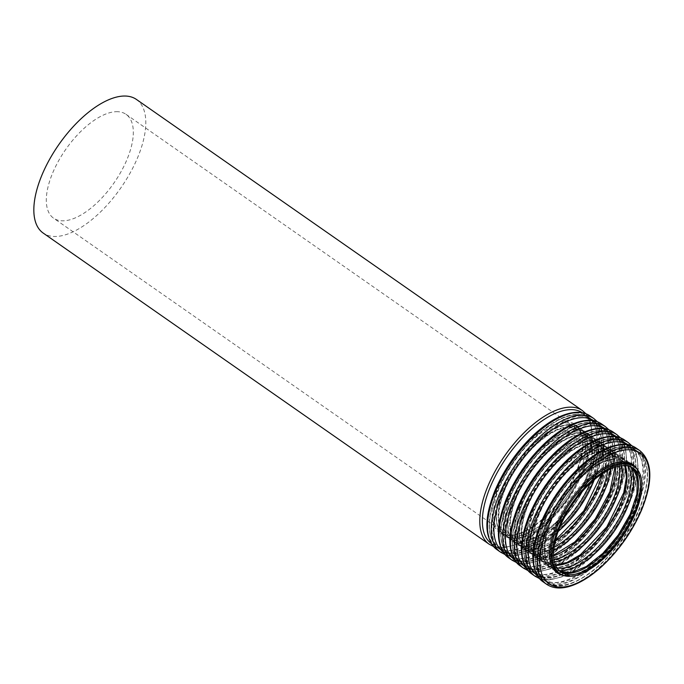 <?xml version="1.0" encoding="UTF-8"?>
<svg xmlns="http://www.w3.org/2000/svg" width="684" height="684" viewBox="0 0 684 684"><rect width="100%" height="100%" fill="white"/><g stroke="black" fill="none" stroke-linecap="round" stroke-linejoin="round"><path stroke-width="0.51" stroke-dasharray="3.42 2.56" d="M116.195 111.689A63.313 29.386 -55.1 0 1 126.044 114.331A63.313 29.386 -55.1 0 1 113.912 183.073A63.313 29.386 -55.1 0 1 53.591 218.187A63.313 29.386 -55.1 0 1 60.055 158.269A63.313 29.386 -55.1 0 1 116.195 111.689M136.432 99.445A81.473 37.808 -55.1 0 1 120.829 187.895A81.473 37.808 -55.1 0 1 43.203 233.073M560.88 572.106L559.845 571.302A63.313 29.386 -55.1 0 1 558.794 570.644A63.313 29.386 -55.1 0 1 565.258 510.734A63.313 29.386 -55.1 0 1 621.397 464.154A63.313 29.386 -55.1 0 1 631.246 466.796A63.313 29.386 -55.1 0 1 632.255 467.574M620.79 461.674A65.091 30.216 -55.1 0 1 610.915 544.9A65.091 30.216 -55.1 0 1 549.295 546.764A65.091 30.216 -55.1 0 1 620.79 461.674M626.031 449.636A78.72 36.534 -55.1 0 1 614.095 550.269A78.72 36.534 -55.1 0 1 539.582 552.535A78.72 36.534 -55.1 0 1 626.031 449.636M625.732 448.396A79.609 36.945 -55.1 0 1 638.112 451.722A79.609 36.945 -55.1 0 1 622.859 538.146A79.609 36.945 -55.1 0 1 547.012 582.298A79.609 36.945 -55.1 0 1 555.143 506.955A79.609 36.945 -55.1 0 1 625.732 448.396M623.321 446.712A79.609 36.945 -55.1 0 1 635.701 450.038A79.609 36.945 -55.1 0 1 620.456 536.47A79.609 36.945 -55.1 0 1 544.601 580.613A79.609 36.945 -55.1 0 1 552.732 505.279A79.609 36.945 -55.1 0 1 623.321 446.712M622.278 447.011A78.72 36.534 -55.1 0 1 610.333 547.645A78.72 36.534 -55.1 0 1 535.82 549.91A78.72 36.534 -55.1 0 1 622.278 447.011M559.025 570.55A65.091 30.216 -55.1 0 1 554.647 513.274A65.091 30.216 -55.1 0 1 616.164 458.451A65.091 30.216 -55.1 0 1 631.238 467.052M556.87 567.823A63.313 29.386 -55.1 0 1 551.466 565.54A63.313 29.386 -55.1 0 1 557.93 505.621A63.313 29.386 -55.1 0 1 614.07 459.041A63.313 29.386 -55.1 0 1 623.919 461.683A63.313 29.386 -55.1 0 1 627.929 465.966M555.553 565.258A63.313 29.386 -55.1 0 1 547.294 562.624A63.313 29.386 -55.1 0 1 553.758 502.706A63.313 29.386 -55.1 0 1 609.897 456.134A63.313 29.386 -55.1 0 1 619.747 458.776A63.313 29.386 -55.1 0 1 625.073 465.616M609.29 453.654A65.091 30.216 -55.1 0 1 599.415 536.872A65.091 30.216 -55.1 0 1 537.795 538.744A65.091 30.216 -55.1 0 1 609.29 453.654M614.531 441.608A78.72 36.534 -55.1 0 1 602.595 542.25A78.72 36.534 -55.1 0 1 528.082 544.507A78.72 36.534 -55.1 0 1 614.531 441.608M614.232 440.368A79.609 36.945 -55.1 0 1 626.612 443.694A79.609 36.945 -55.1 0 1 611.359 530.126A79.609 36.945 -55.1 0 1 535.512 574.269A79.609 36.945 -55.1 0 1 543.643 498.935A79.609 36.945 -55.1 0 1 614.232 440.368M611.821 438.692A79.609 36.945 -55.1 0 1 624.201 442.018A79.609 36.945 -55.1 0 1 608.957 528.45A79.609 36.945 -55.1 0 1 533.101 572.594A79.609 36.945 -55.1 0 1 541.232 497.259A79.609 36.945 -55.1 0 1 611.821 438.692M610.778 438.991A78.72 36.534 -55.1 0 1 598.833 539.625A78.72 36.534 -55.1 0 1 524.32 541.89A78.72 36.534 -55.1 0 1 610.778 438.991M554.527 562.171A65.091 30.216 -55.1 0 1 540.522 510.717A65.091 30.216 -55.1 0 1 604.665 450.431A65.091 30.216 -55.1 0 1 621.816 465.719M554.006 559.666A63.313 29.386 -55.1 0 1 539.967 557.52A63.313 29.386 -55.1 0 1 546.431 497.601A63.313 29.386 -55.1 0 1 602.578 451.021A63.313 29.386 -55.1 0 1 612.419 453.663A63.313 29.386 -55.1 0 1 619.294 466.103M553.63 555.767A63.313 29.386 -55.1 0 1 535.794 554.604A63.313 29.386 -55.1 0 1 542.258 494.686A63.313 29.386 -55.1 0 1 598.397 448.106A63.313 29.386 -55.1 0 1 608.247 450.756A63.313 29.386 -55.1 0 1 615.497 467.086M597.79 445.635A65.091 30.216 -55.1 0 1 587.915 528.852A65.091 30.216 -55.1 0 1 526.304 530.724A65.091 30.216 -55.1 0 1 597.79 445.635M603.031 433.588A78.72 36.534 -55.1 0 1 591.096 534.23A78.72 36.534 -55.1 0 1 516.582 536.487A78.72 36.534 -55.1 0 1 603.031 433.588M602.732 432.348A79.609 36.945 -55.1 0 1 615.113 435.674A79.609 36.945 -55.1 0 1 599.859 522.106A79.609 36.945 -55.1 0 1 524.012 566.249A79.609 36.945 -55.1 0 1 532.143 490.915A79.609 36.945 -55.1 0 1 602.732 432.348M600.321 430.672A79.609 36.945 -55.1 0 1 612.702 433.998A79.609 36.945 -55.1 0 1 597.457 520.421A79.609 36.945 -55.1 0 1 521.61 564.574A79.609 36.945 -55.1 0 1 529.732 489.24A79.609 36.945 -55.1 0 1 600.321 430.672M599.278 430.963A78.72 36.534 -55.1 0 1 587.334 531.605A78.72 36.534 -55.1 0 1 512.829 533.871A78.72 36.534 -55.1 0 1 599.278 430.963M553.749 550.364A65.091 30.216 -55.1 0 1 526.064 509.973A65.091 30.216 -55.1 0 1 593.173 442.403A65.091 30.216 -55.1 0 1 610.47 469.07M554.083 547.311A63.313 29.386 -55.1 0 1 528.467 549.491A63.313 29.386 -55.1 0 1 534.939 489.573A63.313 29.386 -55.1 0 1 591.079 443.001A63.313 29.386 -55.1 0 1 600.92 445.643A63.313 29.386 -55.1 0 1 607.717 470.438M555.228 541.224A63.313 29.386 -55.1 0 1 524.295 546.584A63.313 29.386 -55.1 0 1 530.758 486.666A63.313 29.386 -55.1 0 1 586.906 440.086A63.313 29.386 -55.1 0 1 596.747 442.728A63.313 29.386 -55.1 0 1 602.399 473.61M586.291 437.606A65.091 30.216 -55.1 0 1 576.415 520.832A65.091 30.216 -55.1 0 1 514.804 522.704A65.091 30.216 -55.1 0 1 586.291 437.606M591.54 425.568A78.72 36.534 -55.1 0 1 579.596 526.201A78.72 36.534 -55.1 0 1 505.083 528.467A78.72 36.534 -55.1 0 1 591.54 425.568M591.232 424.328A79.609 36.945 -55.1 0 1 603.613 427.654A79.609 36.945 -55.1 0 1 588.368 514.077A79.609 36.945 -55.1 0 1 512.513 558.229A79.609 36.945 -55.1 0 1 520.644 482.895A79.609 36.945 -55.1 0 1 591.232 424.328M588.83 422.652A79.609 36.945 -55.1 0 1 601.21 425.97A79.609 36.945 -55.1 0 1 585.957 512.401A79.609 36.945 -55.1 0 1 510.11 556.554A79.609 36.945 -55.1 0 1 518.241 481.211A79.609 36.945 -55.1 0 1 588.83 422.652M587.778 422.943A78.72 36.534 -55.1 0 1 575.842 523.585A78.72 36.534 -55.1 0 1 501.329 525.842A78.72 36.534 -55.1 0 1 587.778 422.943M558.153 531.502A65.091 30.216 -55.1 0 1 511.623 511.572A65.091 30.216 -55.1 0 1 581.674 434.383A65.091 30.216 -55.1 0 1 594.285 479.706M560.205 526.278A63.313 29.386 -55.1 0 1 516.967 541.471A63.313 29.386 -55.1 0 1 523.44 481.553A63.313 29.386 -55.1 0 1 579.579 434.973A63.313 29.386 -55.1 0 1 589.428 437.623A63.313 29.386 -55.1 0 1 590.095 483.443M570.533 507.032A63.313 29.386 -55.1 0 1 512.795 538.556A63.313 29.386 -55.1 0 1 519.267 478.646A63.313 29.386 -55.1 0 1 575.406 432.066A63.313 29.386 -55.1 0 1 585.247 434.708A63.313 29.386 -55.1 0 1 575.595 499.773M574.791 429.586A65.091 30.216 -55.1 0 1 564.924 512.812A65.091 30.216 -55.1 0 1 503.304 514.676A65.091 30.216 -55.1 0 1 574.791 429.586M580.041 417.548A78.72 36.534 -55.1 0 1 568.096 518.181A78.72 36.534 -55.1 0 1 493.583 520.447A78.72 36.534 -55.1 0 1 580.041 417.548M579.733 416.308A79.609 36.945 -55.1 0 1 592.113 419.625A79.609 36.945 -55.1 0 1 576.869 506.057A79.609 36.945 -55.1 0 1 501.013 550.21A79.609 36.945 -55.1 0 1 509.144 474.867A79.609 36.945 -55.1 0 1 579.733 416.308M577.33 414.624A79.609 36.945 -55.1 0 1 589.711 417.95A79.609 36.945 -55.1 0 1 574.457 504.382A79.609 36.945 -55.1 0 1 498.61 548.525A79.609 36.945 -55.1 0 1 506.741 473.191A79.609 36.945 -55.1 0 1 577.33 414.624M576.279 414.923A78.72 36.534 -55.1 0 1 564.343 515.556A78.72 36.534 -55.1 0 1 489.829 517.822A78.72 36.534 -55.1 0 1 576.279 414.923M570.174 426.363A65.091 30.216 -55.1 0 1 560.299 509.58A65.091 30.216 -55.1 0 1 498.679 511.452A65.091 30.216 -55.1 0 1 570.174 426.363M568.079 426.953A63.313 29.386 -55.1 0 1 577.929 429.595A63.313 29.386 -55.1 0 1 565.796 498.337A63.313 29.386 -55.1 0 1 505.476 533.452A63.313 29.386 -55.1 0 1 511.94 473.533A63.313 29.386 -55.1 0 1 568.079 426.953M582.383 410.571A81.473 37.808 -55.1 0 1 566.779 499.021A81.473 37.808 -55.1 0 1 489.154 544.207M582.332 412.717A79.686 36.987 -55.1 0 1 567.455 499.491A79.686 36.987 -55.1 0 1 491.146 543.412M565.078 421.695A66.066 30.66 -55.1 0 1 555.057 506.151A66.066 30.66 -55.1 0 1 492.523 508.05A66.066 30.66 -55.1 0 1 565.078 421.695M565.386 422.926A65.177 30.25 -55.1 0 1 575.526 425.653A65.177 30.25 -55.1 0 1 563.043 496.413A65.177 30.25 -55.1 0 1 500.936 532.554A65.177 30.25 -55.1 0 1 507.596 470.874A65.177 30.25 -55.1 0 1 565.386 422.926M568.148 424.858A65.177 30.25 -55.1 0 1 578.288 427.577A65.177 30.25 -55.1 0 1 565.805 498.337A65.177 30.25 -55.1 0 1 503.706 534.486A65.177 30.25 -55.1 0 1 510.358 472.806A65.177 30.25 -55.1 0 1 568.148 424.858M569.199 424.559A66.066 30.66 -55.1 0 1 559.179 509.024A66.066 30.66 -55.1 0 1 496.635 510.922A66.066 30.66 -55.1 0 1 569.199 424.559M575.304 413.119A79.686 36.987 -55.1 0 1 563.214 515.001A79.686 36.987 -55.1 0 1 487.786 517.292A79.686 36.987 -55.1 0 1 575.304 413.119M590.07 415.932A81.473 37.808 -55.1 0 1 574.466 504.382A81.473 37.808 -55.1 0 1 496.841 549.56M593.883 418.591A81.473 37.808 -55.1 0 1 578.279 507.049A81.473 37.808 -55.1 0 1 500.654 552.227M593.832 420.737A79.686 36.987 -55.1 0 1 578.955 507.511A79.686 36.987 -55.1 0 1 502.646 551.432M576.578 429.714A66.066 30.66 -55.1 0 1 566.557 514.18A66.066 30.66 -55.1 0 1 504.022 516.078A66.066 30.66 -55.1 0 1 576.578 429.714M576.886 430.954A65.177 30.25 -55.1 0 1 587.017 433.673A65.177 30.25 -55.1 0 1 574.534 504.433A65.177 30.25 -55.1 0 1 512.436 540.582A65.177 30.25 -55.1 0 1 519.096 478.903A65.177 30.25 -55.1 0 1 576.886 430.954M579.647 432.878A65.177 30.25 -55.1 0 1 589.788 435.605A65.177 30.25 -55.1 0 1 577.305 506.365A65.177 30.25 -55.1 0 1 515.197 542.506A65.177 30.25 -55.1 0 1 521.858 480.826A65.177 30.25 -55.1 0 1 579.647 432.878M580.699 432.587A66.066 30.66 -55.1 0 1 570.67 517.044A66.066 30.66 -55.1 0 1 508.135 518.942A66.066 30.66 -55.1 0 1 580.699 432.587M586.804 421.147A79.686 36.987 -55.1 0 1 574.714 523.021A79.686 36.987 -55.1 0 1 499.286 525.312A79.686 36.987 -55.1 0 1 586.804 421.147M601.569 423.952A81.473 37.808 -55.1 0 1 585.966 512.401A81.473 37.808 -55.1 0 1 508.34 557.588M605.383 426.619A81.473 37.808 -55.1 0 1 589.779 515.069A81.473 37.808 -55.1 0 1 512.154 560.247M605.331 428.757A79.686 36.987 -55.1 0 1 590.454 515.539A79.686 36.987 -55.1 0 1 514.146 559.461M588.078 437.734A66.066 30.66 -55.1 0 1 578.057 522.2A66.066 30.66 -55.1 0 1 515.522 524.098A66.066 30.66 -55.1 0 1 588.078 437.734M588.385 438.974A65.177 30.25 -55.1 0 1 598.517 441.693A65.177 30.25 -55.1 0 1 586.034 512.453A65.177 30.25 -55.1 0 1 523.935 548.602A65.177 30.25 -55.1 0 1 530.596 486.923A65.177 30.25 -55.1 0 1 588.385 438.974M591.147 440.898A65.177 30.25 -55.1 0 1 601.287 443.625A65.177 30.25 -55.1 0 1 588.796 514.385A65.177 30.25 -55.1 0 1 526.697 550.526A65.177 30.25 -55.1 0 1 533.358 488.846A65.177 30.25 -55.1 0 1 591.147 440.898M592.19 440.607A66.066 30.66 -55.1 0 1 582.169 525.073A66.066 30.66 -55.1 0 1 519.635 526.971A66.066 30.66 -55.1 0 1 592.19 440.607M598.303 429.167A79.686 36.987 -55.1 0 1 586.214 531.049A79.686 36.987 -55.1 0 1 510.786 533.332A79.686 36.987 -55.1 0 1 598.303 429.167M613.069 431.98A81.473 37.808 -55.1 0 1 597.457 520.43A81.473 37.808 -55.1 0 1 519.831 565.608M616.882 434.639A81.473 37.808 -55.1 0 1 601.279 523.089A81.473 37.808 -55.1 0 1 523.653 568.267M616.823 436.777A79.686 36.987 -55.1 0 1 601.954 523.559A79.686 36.987 -55.1 0 1 525.645 567.481M599.577 445.754A66.066 30.66 -55.1 0 1 589.557 530.22A66.066 30.66 -55.1 0 1 527.022 532.118A66.066 30.66 -55.1 0 1 599.577 445.754M599.885 446.994A65.177 30.25 -55.1 0 1 610.017 449.721A65.177 30.25 -55.1 0 1 597.534 520.481A65.177 30.25 -55.1 0 1 535.435 556.622A65.177 30.25 -55.1 0 1 542.087 494.942A65.177 30.25 -55.1 0 1 599.885 446.994M602.647 448.926A65.177 30.25 -55.1 0 1 612.779 451.645A65.177 30.25 -55.1 0 1 600.296 522.405A65.177 30.25 -55.1 0 1 538.197 558.554A65.177 30.25 -55.1 0 1 544.857 496.875A65.177 30.25 -55.1 0 1 602.647 448.926M603.69 448.627A66.066 30.66 -55.1 0 1 593.669 533.092A66.066 30.66 -55.1 0 1 531.135 534.991A66.066 30.66 -55.1 0 1 603.69 448.627M609.803 437.187A79.686 36.987 -55.1 0 1 597.713 539.069A79.686 36.987 -55.1 0 1 522.277 541.36A79.686 36.987 -55.1 0 1 609.803 437.187M624.56 440A81.473 37.808 -55.1 0 1 608.957 528.45A81.473 37.808 -55.1 0 1 531.331 573.628M628.382 442.659A81.473 37.808 -55.1 0 1 612.779 531.109A81.473 37.808 -55.1 0 1 535.153 576.296M628.322 444.805A79.686 36.987 -55.1 0 1 613.454 531.579A79.686 36.987 -55.1 0 1 537.137 575.5M611.077 453.783A66.066 30.66 -55.1 0 1 601.056 538.24A66.066 30.66 -55.1 0 1 538.513 540.138A66.066 30.66 -55.1 0 1 611.077 453.783M611.385 455.014A65.177 30.25 -55.1 0 1 621.517 457.741A65.177 30.25 -55.1 0 1 609.034 528.501A65.177 30.25 -55.1 0 1 546.935 564.642A65.177 30.25 -55.1 0 1 553.587 502.962A65.177 30.25 -55.1 0 1 611.385 455.014M614.146 456.946A65.177 30.25 -55.1 0 1 624.278 459.665A65.177 30.25 -55.1 0 1 611.795 530.425A65.177 30.25 -55.1 0 1 549.697 566.574A65.177 30.25 -55.1 0 1 556.349 504.895A65.177 30.25 -55.1 0 1 614.146 456.946M615.19 456.647A66.066 30.66 -55.1 0 1 605.169 541.112A66.066 30.66 -55.1 0 1 542.634 543.01A66.066 30.66 -55.1 0 1 615.19 456.647M621.303 445.207A79.686 36.987 -55.1 0 1 609.213 547.089A79.686 36.987 -55.1 0 1 533.776 549.38A79.686 36.987 -55.1 0 1 621.303 445.207M636.06 448.02A81.473 37.808 -55.1 0 1 620.456 536.47A81.473 37.808 -55.1 0 1 542.831 581.648M639.882 450.679A81.473 37.808 -55.1 0 1 624.278 539.137A81.473 37.808 -55.1 0 1 546.653 584.316M637.197 469.292A66.066 30.66 -55.1 0 1 620.191 536.29A66.066 30.66 -55.1 0 1 563.188 575.372M633.016 465.761A65.177 30.25 -55.1 0 1 620.533 536.521A65.177 30.25 -55.1 0 1 558.435 572.67C569.96 582.075 598.97 566.309 618.678 538.274C640.275 509.418 646.594 473.644 633.016 465.761M632.221 467.557L633.333 468.249M638.112 451.722C650.51 462.384 650.664 482.271 638.582 511.367C619.131 558.11 567.352 598.979 547.012 582.298L544.601 580.613C532.203 569.952 532.049 550.064 544.131 520.969C560.222 482.947 598.791 446.301 622.902 446.584C627.895 446.438 632.161 447.592 635.701 450.038L638.112 451.722M624.817 465.607L619.747 458.776L623.919 461.683L614.907 459.297C608.863 459.494 601.886 462.179 593.96 467.369C583.931 474.115 574.551 483.451 565.83 495.378C556.101 508.99 549.62 522.439 546.396 535.717C543.233 550.936 544.926 560.88 551.466 565.54L547.294 562.624L555.459 565.018M626.612 443.694C639.01 454.364 639.164 474.243 627.083 503.339C607.631 550.09 555.853 590.95 535.512 574.269L533.101 572.594C520.704 561.923 520.55 542.044 532.631 512.949C548.722 474.918 587.291 438.282 611.41 438.564C616.395 438.418 620.662 439.573 624.201 442.018L626.612 443.694M614.95 467.275L613.095 457.049L608.247 450.756L612.419 453.663L603.408 451.278C597.371 451.474 590.386 454.159 582.46 459.34C572.431 466.086 563.052 475.423 554.331 487.35C544.601 500.97 538.128 514.411 534.897 527.697C531.733 542.916 533.426 552.852 539.967 557.52L535.794 554.604L543.378 556.981L553.612 555.186M615.113 435.674C627.51 446.344 627.664 466.223 615.583 495.319C596.132 542.061 544.353 582.93 524.012 566.249L521.61 564.574C509.212 553.903 509.05 534.024 521.131 504.929C537.222 466.898 575.791 430.253 599.911 430.544C604.895 430.398 609.162 431.544 612.702 433.998L615.113 435.674M601.398 474.286L603.04 454.27L596.747 442.728L600.92 445.643L591.908 443.258C585.872 443.446 578.886 446.139 570.96 451.32C560.931 458.066 551.561 467.403 542.831 479.33C533.11 492.942 526.629 506.391 523.397 519.678C520.233 534.897 521.926 544.832 528.467 549.491L524.295 546.584L537.299 548.5L555.511 540.052M603.613 427.654C616.01 438.316 616.173 458.203 604.092 487.299C584.632 534.042 532.853 574.911 512.513 558.229L510.11 556.554C497.713 545.883 497.55 526.005 509.631 496.9C525.731 458.879 564.291 422.233 588.411 422.524C593.396 422.37 597.662 423.524 601.21 425.97L603.613 427.654M589.428 437.623L580.408 435.229C574.372 435.426 567.387 438.119 559.469 443.3C549.432 450.046 540.061 459.383 531.34 471.31C521.61 484.922 515.129 498.371 511.897 511.649C508.734 526.868 510.426 536.812 516.967 541.471L512.795 538.556C523.166 547.431 551.672 532.349 570.884 504.869C592.105 476.688 597.901 441.659 585.247 434.708L589.428 437.623M592.113 419.625C604.511 430.296 604.673 450.183 592.592 479.279C573.132 526.022 521.353 566.891 501.013 550.21L498.61 548.525C486.213 537.863 486.05 517.976 498.132 488.88C514.231 450.859 552.792 414.213 576.911 414.495C581.896 414.35 586.162 415.504 589.711 417.95L592.113 419.625M126.044 114.331L577.929 429.595L568.908 427.209C562.872 427.406 555.887 430.091 547.969 435.281C537.94 442.026 528.561 451.363 519.84 463.282C510.11 476.902 503.629 490.351 500.397 503.629C497.242 518.848 498.927 528.792 505.476 533.452L53.591 218.187M585.897 413.726L588.992 418.377L590.651 422.507L592.31 436.7L584.119 469.874L567.395 499.893L544.917 525.816L517.001 544.532L503.073 547.85L498.858 547.722L493.326 546.405M575.526 425.653C589.104 433.536 582.777 469.309 561.179 498.166C541.48 526.193 512.461 541.967 500.936 532.554L503.706 534.486C490.12 526.603 496.447 490.83 518.044 461.974C535.623 438.914 552.458 426.585 568.566 424.986L578.288 427.577L575.526 425.653M597.397 421.746L600.492 426.397L602.151 430.527L603.81 444.72L595.619 477.894L578.895 507.913L556.417 533.836L528.501 552.552L514.573 555.87L510.358 555.741L504.826 554.433M587.017 433.673C600.603 441.556 594.276 477.329 572.679 506.186C552.98 534.221 523.961 549.987 512.436 540.582L515.197 542.506C501.62 534.623 507.947 498.85 529.544 469.994C547.123 446.934 563.958 434.605 580.066 433.006L589.788 435.605L587.017 433.673M608.897 429.774L611.992 434.417L613.651 438.555L615.301 452.74L607.118 485.914L590.395 515.933L567.917 541.856L540.001 560.581L526.073 563.89L521.858 563.761L516.326 562.453M598.517 441.693C612.103 449.585 605.776 485.349 584.179 514.206C564.471 542.241 535.461 558.016 523.935 548.602L526.697 550.526C513.12 542.643 519.438 506.87 541.044 478.013C558.614 454.963 575.458 442.634 591.566 441.026L601.287 443.625L598.517 441.693M620.388 437.794L623.492 442.445L625.15 446.575L626.801 460.768L618.618 493.942L601.886 523.953L579.416 549.876L551.501 568.601L537.573 571.909L533.358 571.79L527.826 570.473M610.017 449.721C623.603 457.605 617.276 493.378 595.678 522.234C575.971 550.261 546.961 566.036 535.435 556.622L538.197 558.554C524.619 550.663 530.938 514.898 552.535 486.042C570.114 462.983 586.957 450.653 603.066 449.055L612.779 451.645L610.017 449.721M631.888 445.814L634.983 450.465L636.65 454.595L638.3 468.788L630.109 501.962L613.386 531.981L590.916 557.905L563 576.621L549.072 579.938L544.857 579.81L539.325 578.493M621.517 457.741C635.103 465.624 628.776 501.398 607.178 530.254C587.471 558.281 558.46 574.056 546.935 564.642L549.697 566.574C536.111 558.691 542.438 522.918 564.035 494.062C581.614 471.002 598.457 458.673 614.557 457.074L624.278 459.665L621.517 457.741"/><path stroke-width="1.03" d="M623.483 465.607A63.313 29.386 -55.1 0 1 633.333 468.249A63.313 29.386 -55.1 0 1 621.209 536.991A63.313 29.386 -55.1 0 1 560.88 572.106A63.313 29.386 -55.1 0 1 567.344 512.188A63.313 29.386 -55.1 0 1 623.483 465.607M624.261 464A65.177 30.25 -55.1 0 1 634.401 466.727A65.177 30.25 -55.1 0 1 621.91 537.487A65.177 30.25 -55.1 0 1 559.811 573.628A65.177 30.25 -55.1 0 1 566.472 511.948A65.177 30.25 -55.1 0 1 624.261 464M493.326 546.405L489.154 544.207L43.203 233.073A81.473 37.808 -55.1 0 1 51.522 155.978A81.473 37.808 -55.1 0 1 123.761 96.042A81.473 37.808 -55.1 0 1 136.432 99.445L582.383 410.571L585.897 413.726M632.255 467.574A63.313 29.386 -55.1 0 1 619.114 535.538A63.313 29.386 -55.1 0 1 559.871 571.328L571.106 572.696L586.325 566.514L602.92 553.296L618.302 534.965L630.195 514.206L636.864 494.07L637.42 477.654L632.221 467.557M631.238 467.052A65.091 30.216 -55.1 0 1 613.822 531.844A65.091 30.216 -55.1 0 1 559.025 570.55M627.929 465.966A63.313 29.386 -55.1 0 1 611.795 530.425A63.313 29.386 -55.1 0 1 556.87 567.823M625.073 465.616A63.313 29.386 -55.1 0 1 607.623 527.518A63.313 29.386 -55.1 0 1 555.553 565.258M621.816 465.719A65.091 30.216 -55.1 0 1 602.322 523.816A65.091 30.216 -55.1 0 1 554.527 562.171M619.294 466.103A63.313 29.386 -55.1 0 1 600.296 522.405A63.313 29.386 -55.1 0 1 554.006 559.666M615.497 467.086A63.313 29.386 -55.1 0 1 553.63 555.767M610.47 469.07A65.091 30.216 -55.1 0 1 553.749 550.364M607.717 470.438A63.313 29.386 -55.1 0 1 554.083 547.311M602.399 473.61A63.313 29.386 -55.1 0 1 555.228 541.224M594.285 479.706A65.091 30.216 -55.1 0 1 558.153 531.502M590.095 483.443A63.313 29.386 -55.1 0 1 560.205 526.278M575.595 499.773A63.313 29.386 -55.1 0 1 570.533 507.032M489.154 544.207A81.473 37.808 -55.1 0 1 497.473 467.104A81.473 37.808 -55.1 0 1 569.712 407.168A81.473 37.808 -55.1 0 1 582.383 410.571M491.146 543.412A79.686 36.987 -55.1 0 1 499.919 467.839A79.686 36.987 -55.1 0 1 570.328 409.648A79.686 36.987 -55.1 0 1 582.332 412.717M577.399 412.529A81.473 37.808 -55.1 0 1 590.07 415.932C586.291 413.333 581.793 412.11 576.569 412.272C563.701 413.008 549.62 420.361 534.307 434.323C517.412 450.243 504.347 468.891 495.105 490.266C483.614 518.891 484.186 538.659 496.841 549.56A81.473 37.808 -55.1 0 1 505.16 472.464A81.473 37.808 -55.1 0 1 577.399 412.529M496.841 549.56L500.654 552.227A81.473 37.808 -55.1 0 1 508.973 475.124A81.473 37.808 -55.1 0 1 581.212 415.188A81.473 37.808 -55.1 0 1 593.883 418.591L597.397 421.746M502.646 551.432A79.686 36.987 -55.1 0 1 511.418 475.867A79.686 36.987 -55.1 0 1 581.827 417.668A79.686 36.987 -55.1 0 1 593.832 420.737M588.898 420.549A81.473 37.808 -55.1 0 1 601.569 423.952C597.79 421.353 593.284 420.138 588.06 420.292C575.201 421.028 561.119 428.381 545.806 442.343C528.912 458.271 515.847 476.919 506.605 498.285C495.113 526.911 495.686 546.678 508.34 557.588A81.473 37.808 -55.1 0 1 516.659 480.484A81.473 37.808 -55.1 0 1 588.898 420.549M508.34 557.588L512.154 560.247A81.473 37.808 -55.1 0 1 520.473 483.152A81.473 37.808 -55.1 0 1 592.712 423.216A81.473 37.808 -55.1 0 1 605.383 426.619L608.897 429.774M514.146 559.461A79.686 36.987 -55.1 0 1 522.918 483.887A79.686 36.987 -55.1 0 1 593.319 425.696A79.686 36.987 -55.1 0 1 605.331 428.757M600.398 428.577A81.473 37.808 -55.1 0 1 613.069 431.98C609.29 429.372 604.784 428.158 599.56 428.321C586.701 429.056 572.619 436.401 557.306 450.371C540.411 466.291 527.347 484.939 518.104 506.305C506.613 534.939 507.186 554.707 519.831 565.608A81.473 37.808 -55.1 0 1 528.159 488.513A81.473 37.808 -55.1 0 1 600.398 428.577M519.831 565.608L523.653 568.267A81.473 37.808 -55.1 0 1 531.972 491.172A81.473 37.808 -55.1 0 1 604.211 431.236A81.473 37.808 -55.1 0 1 616.882 434.639L620.388 437.794M525.645 567.481A79.686 36.987 -55.1 0 1 534.418 491.907A79.686 36.987 -55.1 0 1 604.818 433.716A79.686 36.987 -55.1 0 1 616.823 436.777M611.898 436.597A81.473 37.808 -55.1 0 1 624.56 440C620.79 437.401 616.284 436.178 611.06 436.341C598.201 437.076 584.11 444.429 568.806 458.391C551.911 474.311 538.847 492.959 529.604 514.325C518.104 542.959 518.686 562.727 531.331 573.628A81.473 37.808 -55.1 0 1 539.65 496.533A81.473 37.808 -55.1 0 1 611.898 436.597M531.331 573.628L535.153 576.296A81.473 37.808 -55.1 0 1 543.472 499.192A81.473 37.808 -55.1 0 1 615.711 439.256A81.473 37.808 -55.1 0 1 628.382 442.659L631.888 445.814M537.137 575.5A79.686 36.987 -55.1 0 1 545.918 499.927A79.686 36.987 -55.1 0 1 616.318 441.736A79.686 36.987 -55.1 0 1 628.322 444.805M623.389 444.617A81.473 37.808 -55.1 0 1 636.06 448.02C632.281 445.421 627.784 444.198 622.56 444.361C609.701 445.096 595.61 452.449 580.297 466.411C563.411 482.331 550.338 500.979 541.104 522.354C529.604 550.979 530.186 570.747 542.831 581.648A81.473 37.808 -55.1 0 1 551.15 504.553A81.473 37.808 -55.1 0 1 623.389 444.617M627.211 447.285A81.473 37.808 -55.1 0 1 639.882 450.679C652.527 461.589 653.109 481.356 641.609 509.982C632.367 531.357 619.302 549.996 602.407 565.924C592.908 574.663 583.597 580.904 574.5 584.649C563.197 589.206 553.912 589.095 546.653 584.316A81.473 37.808 -55.1 0 1 554.972 507.212A81.473 37.808 -55.1 0 1 627.211 447.285M627.818 449.756A79.686 36.987 -55.1 0 1 615.728 551.637A79.686 36.987 -55.1 0 1 540.3 553.929A79.686 36.987 -55.1 0 1 627.818 449.756M563.188 575.372A66.066 30.66 -55.1 0 1 560.752 516.24A66.066 30.66 -55.1 0 1 622.577 461.803A66.066 30.66 -55.1 0 1 637.197 469.292M559.811 573.628L558.435 572.67A65.177 30.25 -55.1 0 1 565.087 510.991A65.177 30.25 -55.1 0 1 622.876 463.042A65.177 30.25 -55.1 0 1 633.016 465.761L634.401 466.727M624.817 465.607L626.416 477.329L623.765 492.608L606.802 526.945L580.434 554.715L567.01 562.487L555.459 565.018M614.95 467.275L609.871 491.736L595.302 518.925L574.816 541.976L553.612 555.186M601.398 474.286L583.803 510.897L555.511 540.052M590.07 415.932L593.883 418.591M504.826 554.433L500.654 552.227M601.569 423.952L605.383 426.619M516.326 562.453L512.154 560.247M613.069 431.98L616.882 434.639M527.826 570.473L523.653 568.267M624.56 440L628.382 442.659M539.325 578.493L535.153 576.296M542.831 581.648L546.653 584.316M636.06 448.02L639.882 450.679"/></g></svg>
